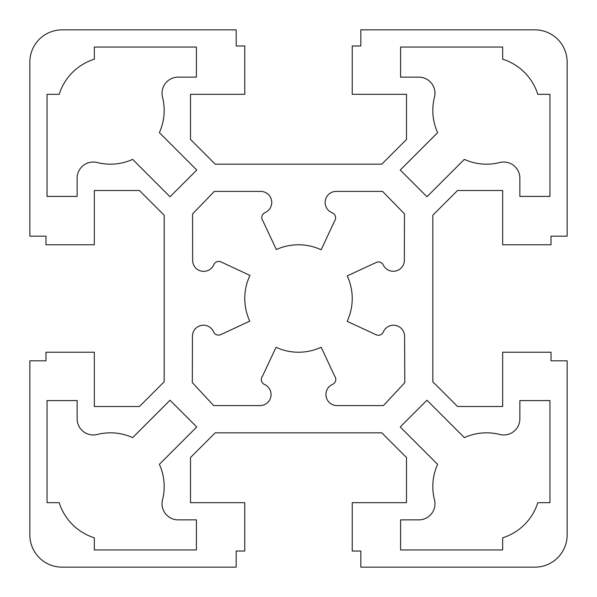 <?xml version="1.0" encoding="UTF-8"?>
<svg xmlns="http://www.w3.org/2000/svg" width="597" height="597" viewBox="0 0 597 597"><rect width="100%" height="100%" fill="white"/><g stroke="black" fill="none" stroke-linecap="round" stroke-linejoin="round"><path stroke-width="0.9" d="M434.974 93.251A16.119 16.119 0 0 1 434.474 97.221A53.73 53.73 0 0 0 437.623 132.646L400.244 170.026L426.974 196.756L464.354 159.377A53.73 53.73 0 0 0 499.779 162.526A16.119 16.119 0 0 1 519.868 178.145L519.868 196.413L549.956 196.413L549.956 94.326L537.807 94.326A53.73 53.73 0 0 0 502.674 59.193L502.674 47.044L400.587 47.044L400.587 77.132L418.855 77.132A16.119 16.119 0 0 1 434.974 93.251M434.974 503.749A16.119 16.119 0 0 1 418.855 519.868L400.587 519.868L400.587 549.956L502.674 549.956L502.674 537.807A53.73 53.73 0 0 0 537.807 502.674L549.956 502.674L549.956 400.587L519.868 400.587L519.868 418.855A16.119 16.119 0 0 1 499.779 434.474A53.73 53.73 0 0 0 464.354 437.623L426.974 400.244L400.244 426.974L437.623 464.354A53.73 53.73 0 0 0 434.474 499.779A16.119 16.119 0 0 1 434.974 503.749M164.175 110.445A53.73 53.73 0 0 0 162.526 97.221A16.119 16.119 0 0 1 178.145 77.132L196.413 77.132L196.413 47.044L94.326 47.044L94.326 59.193A53.73 53.73 0 0 0 59.193 94.326L47.044 94.326L47.044 196.413L77.132 196.413L77.132 178.145A16.119 16.119 0 0 1 97.221 162.526A53.73 53.73 0 0 0 132.646 159.377L170.026 196.756L196.756 170.026L159.377 132.646A53.73 53.73 0 0 0 164.175 110.445M164.175 486.555A53.73 53.73 0 0 0 159.377 464.354L196.756 426.974L170.026 400.244L132.646 437.623A53.73 53.73 0 0 0 97.221 434.474A16.119 16.119 0 0 1 77.132 418.855L77.132 400.587L47.044 400.587L47.044 502.674L59.193 502.674A53.73 53.73 0 0 0 94.326 537.807L94.326 549.956L196.413 549.956L196.413 519.868L178.145 519.868A16.119 16.119 0 0 1 162.526 499.779A53.73 53.73 0 0 0 164.175 486.555M335.611 217.801A5.373 5.373 0 0 1 334.663 220.845L321.171 249.785A53.73 53.73 0 0 0 276.344 249.553L262.784 220.644A5.373 5.373 0 0 1 264.889 212.674L265.404 212.435A11.037 11.037 0 0 0 260.717 191.406L214.323 191.406L192.547 213.957L192.644 260.352A11.037 11.037 0 0 0 213.681 264.986L213.898 264.538A5.373 5.373 0 0 1 221.039 261.934L249.971 275.433A53.73 53.73 0 0 0 249.762 321.119L220.823 334.611A5.373 5.373 0 0 1 213.681 332.014L213.472 331.559A11.037 11.037 0 0 0 192.435 336.201L192.331 382.595L213.629 405.594L260.023 405.594A11.037 11.037 0 0 0 264.71 384.565L264.404 384.423A5.373 5.373 0 0 1 262.479 376.214L276.03 347.305A53.73 53.73 0 0 0 321.171 347.215L334.663 376.155A5.373 5.373 0 0 1 332.686 384.311L332.342 384.475A11.074 11.074 0 0 0 337.029 405.594L383.423 405.594L404.788 382.662L404.594 336.268A11.074 11.074 0 0 0 383.468 331.656L383.237 332.148A5.373 5.373 0 0 1 376.103 334.76L347.141 321.328A53.73 53.73 0 0 0 347.245 275.896L376.207 262.464A5.373 5.373 0 0 1 383.341 265.075L383.252 264.874A11.067 11.067 0 0 0 404.356 260.24L404.453 213.845L382.565 191.406L336.171 191.406A11.044 11.044 0 0 0 331.522 212.472L332.499 212.928A5.373 5.373 0 0 1 335.611 217.801M406.497 139.459L381.781 164.175L215.218 164.175L190.503 139.459L190.503 94.326L244.77 94.326L244.77 45.969L236.173 45.969L236.173 29.85L62.088 29.85A32.238 32.238 0 0 0 29.85 62.088L29.85 236.173L45.969 236.173L45.969 244.77L94.326 244.77L94.326 190.503L139.459 190.503L164.175 215.218L164.175 381.781L139.459 406.497L94.326 406.497L94.326 352.23L45.969 352.23L45.969 360.827L29.85 360.827L29.85 534.912A32.238 32.238 0 0 0 62.088 567.15L236.173 567.15L236.173 551.031L244.77 551.031L244.77 502.674L190.503 502.674L190.503 457.541L215.218 432.825L381.781 432.825L406.497 457.541L406.497 502.674L352.23 502.674L352.23 551.031L360.827 551.031L360.827 567.15L534.912 567.15A32.238 32.238 0 0 0 567.15 534.912L567.15 360.827L551.031 360.827L551.031 352.23L502.674 352.23L502.674 406.497L457.541 406.497L432.825 381.781L432.825 215.218L457.541 190.503L502.674 190.503L502.674 244.77L551.031 244.77L551.031 236.173L567.15 236.173L567.15 62.088A32.238 32.238 0 0 0 534.912 29.85L360.827 29.85L360.827 45.969L352.23 45.969L352.23 94.326L406.497 94.326L406.497 139.459"/></g></svg>
